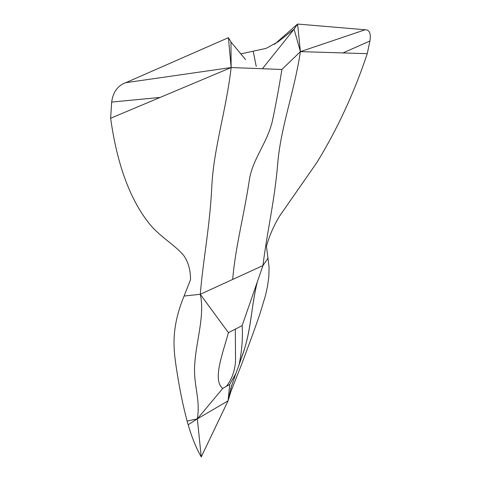 <?xml version="1.0" encoding="UTF-8"?>
<svg xmlns="http://www.w3.org/2000/svg" width="481" height="481" viewBox="0 0 481 481"><rect width="100%" height="100%" fill="white"/><g stroke="black" fill="none" stroke-linecap="round" stroke-linejoin="round"><path stroke-width="0.72" d="M274.573 44.258L297.577 24.05L294.059 29.215L277.964 41.901L266.005 48.407L253.192 51.19L256.235 66.39M230.958 41.979L231.145 67.538L125.818 82.678L228.409 37.68L230.958 41.979L245.544 59.584M253.192 51.19L240.825 53.884M262.674 68.38L294.059 29.215L300.415 51.623L297.577 24.05L365.277 29.762C369.546 29.786 371.085 33.532 369.907 40.999L367.256 53.668C354.214 92.743 337.434 129.004 316.913 162.458L279.521 216.185C273.479 226.31 269.126 236.369 266.462 246.362L269.095 267.286L268.837 276.653L267.55 286.111L265.452 295.665L259.578 315.001L252.699 334.475L241.967 363.426L230.207 393.278M228.409 37.68L231.145 67.538L281.89 69.474L300.415 51.623L365.061 29.804M281.89 69.474C279.022 87.482 275.829 104.792 272.312 121.404C266.889 143.284 253.8 157.395 249.681 177.88C244.216 214.887 235.462 246.32 232.678 279.437L200.27 294.294L228.409 332.672L242.135 325.625L262.969 265.554C266.763 233.393 274.615 201.22 277.657 164.219C280.676 127.194 294.095 92.767 300.415 51.623L343.007 52.928L369.907 40.999M160.137 97.427L231.145 67.538C226.028 111.592 213.606 148.076 211.754 187.374C209.872 226.641 203.03 260.48 200.27 294.294C204.99 314.712 196.35 340.734 194.883 362.47C192.767 384.638 200.739 397.949 197.348 418.849L228.066 400.841L231.632 385.353L228.066 400.841L201.238 456.95L197.348 418.849L187.115 421.109C182.936 405.453 179.383 387.926 176.449 368.53C173.509 349.23 170.755 328.559 184.097 296.025L190.512 279.689C190.554 270.106 188.305 262.055 183.754 255.543C174.05 244.095 160.173 237.073 149.338 223.713C129.96 199.405 117.057 164.255 110.63 118.26L160.137 97.427L111.664 102.074C113.029 92.232 117.574 85.81 125.3 82.804L125.739 82.696M232.678 279.437L262.969 265.554L268.109 258.002M367.256 53.668L343.007 52.928M111.664 102.074L110.63 118.26M228.409 332.672C222.883 353.313 212.145 380.092 222.745 388.42L226.25 386.423C231.397 380.23 234.494 372.023 235.54 361.79L235.323 329.124M226.25 386.423L229.732 384.439L235.84 373.557L239.051 364.965C241.895 351.088 242.923 337.975 242.135 325.625M240.939 359.199L242.52 354.683C251.707 329.503 250.805 307.672 257.335 281.788C250.589 309.175 251.491 332.413 240.903 359.307M229.732 384.439L228.066 400.841L230.784 391.871M222.745 388.42L197.348 418.849L188.155 424.759L187.115 421.109M184.097 296.025L200.27 294.294M217.466 423.009L201.238 456.95C196.302 448.226 192.099 438.041 188.642 426.406L188.155 424.759M230.507 389.177L235.84 373.557M242.52 354.683L239.051 364.965M254.287 290.584L253.721 292.207M215.181 428.054L215.241 427.669"/></g></svg>
